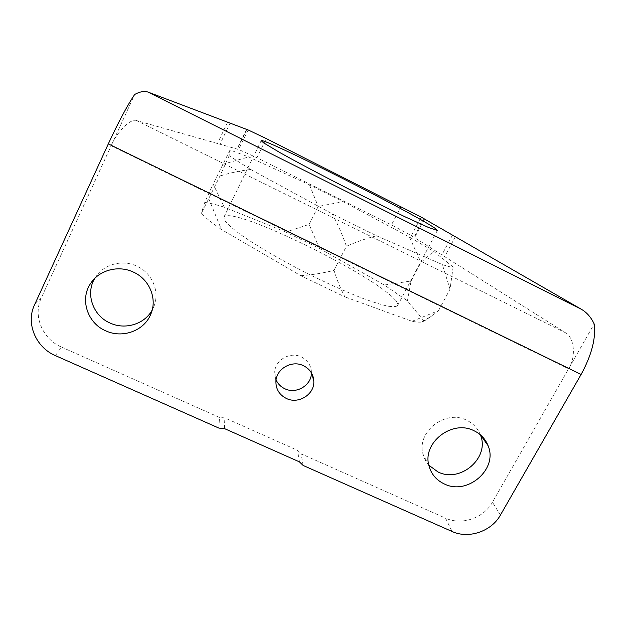 <?xml version="1.0" encoding="UTF-8"?>
<svg xmlns="http://www.w3.org/2000/svg" width="626" height="626" viewBox="0 0 626 626"><rect width="100%" height="100%" fill="white"/><g stroke="black" fill="none" stroke-linecap="round" stroke-linejoin="round"><path stroke-width="0.47" stroke-dasharray="3.13 2.35" d="M276.074 379.872L274.72 372.126C275.033 359.966 290.198 351.296 301.325 356.945C307.601 360.161 310.965 365.193 311.412 372.032L311.419 372.861M428.833 465.228C426.04 462.051 424.115 458.412 423.066 454.304C416.243 431.995 445.399 409.075 466.675 420.249C473.186 423.403 477.732 428.239 480.33 434.749L480.361 434.796M94.8 278.343L95.535 277.161C103.752 264.156 122.555 259.195 136.945 266.214C152.627 273.194 160.287 292.467 153.566 307.225L152.196 310.011M396.195 301.223C397.69 303.187 398.144 304.651 397.557 305.629C396.086 306.81 392.643 306.951 387.22 306.044C380.663 304.494 372.36 301.873 362.313 298.172C345.755 291.716 327.265 283.398 306.842 273.21C280.213 259.657 255.565 245.196 240.126 234.218C233.185 229.046 228.255 224.765 225.329 221.385L223.92 217.159C230.603 204.326 379.254 277.435 396.195 301.223M303.14 465.454L301.122 453.819L445.54 518.156L452.042 531.482M453.122 267.005L433.701 251.378L409.467 237.097L343.298 201.682L309.463 184.795L248.671 156.954L230.039 149.966L229.139 155.749L250.666 169.458L332.171 213.802L376.57 235.799L442.339 264.563C448.326 266.621 451.925 267.435 453.122 267.005L450.031 289.204L442.339 264.563M411.368 235.658L565.075 332.523L136.797 120.646L238.67 149.504L256.895 157.705L391.485 224.875L411.368 235.658L421.126 217.073M246.487 129.496L237.043 149.043M227.645 122.203L217.441 143.495M136.797 120.646C131.429 117.672 117.14 131.39 111.146 145.748L134.7 94.448M423.779 218.599L413.95 237.293M208.896 198.958L221.385 229.46C212.284 223.114 205.571 217.809 201.259 213.529L219.969 176.016L229.139 155.749M300.738 275.683C311.85 274.947 322.938 273.171 334.018 270.362C336.913 279.971 340.536 288.813 344.887 296.888L300.738 275.683L221.385 229.46M412.018 321.31L438.474 310.66L432.159 315.7L424.06 321.154L421.869 321.991C419.717 322.374 416.439 322.147 412.018 321.31L344.887 296.888M407.44 300.816L411.086 281.011L384.301 285.026L407.44 300.816L424.06 321.154M319.495 248.467L309.111 224.39L285.808 232.05L319.495 248.467L384.301 285.026M455.329 236.745L444.695 256.66M500.424 515.073L492.443 502.248L594.184 323.955M55.424 355.623L61.442 347.047C42.466 339.065 32.677 315.7 41.308 297.898L111.146 145.748L568.596 368.8C576.429 356.859 574.253 336.796 565.075 332.523M61.442 347.047L219.507 417.456L224.851 417.918L297.506 450.313L301.122 453.819M492.443 502.248C483.765 518.156 461.573 525.683 445.54 518.156M218.873 428.09L219.507 417.456M204.757 202.417C209.741 203.051 216.236 204.639 224.241 207.175L213.137 184.06L204.757 202.417L201.259 213.529M285.808 232.05L224.241 207.175M230.039 149.966L213.137 184.06M334.018 270.362L346.389 246.276C342.516 234.938 337.774 224.116 332.171 213.802M250.666 169.458C240.149 170.718 229.922 172.901 219.969 176.016M438.474 310.66L450.031 289.204M376.57 235.799C366.609 238.318 356.546 241.816 346.389 246.276M411.086 281.011L420.954 262.396L433.701 251.378M309.111 224.39L318.157 206.463L343.298 201.682M409.467 237.097L420.954 262.396M222.645 164.333L248.671 156.954M309.463 184.795L318.157 206.463M424.389 219.037L414.514 237.802M452.418 235.165L441.831 255.025M246.769 129.598L237.215 149.371M230.024 123.275L219.859 144.473M299.416 461.855L297.506 450.313M224.398 428.56L224.851 417.918M248.131 129.958L238.67 149.504M256.895 157.705L266.23 138.565M401.055 206.478L391.485 224.875M41.308 297.898L34.508 304.901M311.818 373.581L311.412 372.032M151.257 313L153.566 307.225M397.557 305.629L437.386 230.454M421.869 321.991L432.159 315.7M223.92 217.159L261.183 140.67M93.822 279.352L95.535 277.161M428.974 465.83L423.066 454.304M275.917 381.328L274.72 372.126"/><path stroke-width="0.94" d="M311.419 372.861C311.599 385.295 296.27 394.474 284.893 388.777C280.816 386.86 277.874 383.887 276.074 379.872M303.399 365.662C309.886 368.972 313.36 374.152 313.814 381.203C314.667 394.341 298.477 404.521 286.418 398.488C279.313 394.857 275.808 389.137 275.917 381.328C276.246 368.792 291.912 359.84 303.399 365.662M480.338 434.773C490.26 457.512 460.431 483.444 437.942 471.918L428.833 465.228M474.007 430.735C480.721 433.982 485.408 438.951 488.069 445.649C498.288 469.046 467.473 495.776 444.288 483.937C436.353 480.165 431.244 474.132 428.974 465.83C421.971 442.879 452.082 419.256 474.007 430.735M152.196 310.011C144.645 324.158 125.106 330.176 109.98 322.993C92.906 315.731 85.214 293.649 94.8 278.343M133.448 272.122C149.669 279.329 157.611 299.228 150.67 314.463C144.035 330.896 122.336 338.744 105.606 330.763C87.413 323.102 79.643 299.259 90.606 283.461C99.088 270.017 118.549 264.876 133.448 272.122M434.859 228.161L437.386 230.454L428.653 227.543L404.842 216.721L349.48 189.412C322.421 175.624 296.802 162.056 280.205 152.752L263.632 142.869L261.183 140.67C263.311 137.36 412.972 212.903 434.859 228.161M303.14 465.454L452.042 531.482C468.561 539.197 491.449 531.435 500.424 515.073L581.1 374.458L108.314 143.886L34.508 304.901C25.611 323.298 35.784 347.399 55.424 355.623L218.873 428.09L224.398 428.56L299.416 461.855L303.14 465.454M108.314 143.886C118.564 121.82 127.36 105.348 134.7 94.448C140.06 91.56 144.567 90.801 148.221 92.163L248.131 129.958L266.23 138.565L421.126 217.073L581.233 309.189C586.773 312.405 591.093 317.319 594.184 323.955C596.062 338.165 591.695 355.005 581.1 374.458M148.221 92.163L581.233 309.189M313.814 381.203L311.818 373.581M488.069 445.649L480.361 434.796M150.67 314.463L151.257 313M90.606 283.461L93.822 279.352"/></g></svg>
